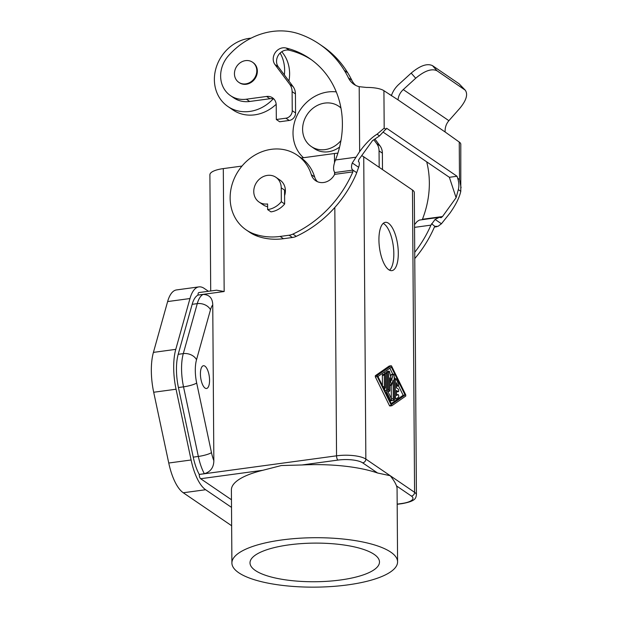 <?xml version="1.0" encoding="UTF-8"?>
<svg xmlns="http://www.w3.org/2000/svg" width="618" height="618" viewBox="0 0 618 618"><rect width="100%" height="100%" fill="white"/><g stroke="black" fill="none" stroke-linecap="round" stroke-linejoin="round"><path stroke-width="0.93" d="M197.984 295.072L224.164 291.518L216.586 290.197L198.896 292.561A3.484 1.313 82.3 0 0 197.984 295.072L203.09 294.431A34.809 13.148 82.3 0 0 197.273 303.631L192.167 304.326A34.809 13.148 82.3 0 1 197.984 295.126M388.776 269.742A24.365 9.208 -97.7 0 1 379.081 243.762A24.365 9.208 -97.7 0 1 385.338 222.341A24.365 9.208 -97.7 0 1 388.452 223.229A24.365 9.208 -97.7 0 1 398.146 249.209A24.365 9.208 -97.7 0 1 391.889 270.63A24.365 9.208 -97.7 0 1 388.776 269.742M389.997 405.956A1.391 0.525 82.3 0 1 389.904 405.995A1.391 0.525 82.3 0 1 389.448 405.578L375.335 376.864L375.327 375.713L389.178 366.065L391.094 365.802L377.243 375.45L377.25 376.601L391.364 405.323A1.391 0.525 82.3 0 0 391.82 405.732A1.391 0.525 82.3 0 0 391.912 405.694L405.763 396.053L405.756 394.894L391.642 366.18A1.391 0.525 82.3 0 0 391.186 365.763A1.391 0.525 82.3 0 0 391.094 365.802M412.469 190.012L414.578 492.322A22.279 6.643 179.6 0 1 416.416 494.941L414.307 192.631A22.279 6.643 179.6 0 0 412.469 190.012L363.732 156.787L365.848 459.089L390.213 475.705L377.59 473.017A82.843 24.72 179.6 0 0 301.932 464.975L281.275 465.547L262.851 470.283A82.843 24.72 179.6 0 0 231.395 489.92L231.904 563.006A82.843 24.72 179.6 0 0 347.695 584.898A82.843 24.72 179.6 0 0 397.583 561.847A82.843 24.72 179.6 0 0 281.793 539.962A82.843 24.72 179.6 0 0 231.904 563.006M203.09 294.431C209.34 294.624 212.561 298.108 212.754 304.867L213.843 460.673C213.743 467.471 210.576 471.82 204.342 473.712L199.235 474.408A34.809 13.148 -97.7 0 1 193.233 457.142L178.424 387.532A34.809 13.148 -97.7 0 1 178.193 354.315L192.167 304.326M301.352 158.007L334.438 153.519A22.279 6.643 -0.4 0 1 337.891 153.148M361.661 155.682A22.279 6.643 -0.4 0 1 363.732 156.787M377.938 376.501L391.372 367.146L405.068 395.002L391.634 404.35L377.938 376.501M255.35 570.491A64.743 19.32 179.6 0 0 327.965 581.252A64.743 19.32 179.6 0 0 379.483 561.978A64.743 19.32 179.6 0 0 374.145 554.361A64.743 19.32 179.6 0 0 301.53 543.601A64.743 19.32 179.6 0 0 250.004 562.882A64.743 19.32 179.6 0 0 255.35 570.491M199.235 474.408L199.235 474.462A3.484 1.313 -97.7 0 0 200.641 478.726L231.464 499.746M241.986 166.064L223.307 168.598A22.279 6.643 -0.4 0 0 209.896 174.801L210.707 290.962M397.583 561.847L397.073 488.761A82.843 24.72 179.6 0 0 396.493 485.902C395.505 483.098 393.411 479.692 390.213 475.705L414.578 492.322A3.484 3.051 -55.7 0 1 411.41 496.076L396.493 485.902M389.556 270.197A24.365 9.208 82.3 0 0 393.388 246.829A24.365 9.208 82.3 0 0 383.979 223.84A24.365 9.208 82.3 0 0 383.199 223.384M391.24 403.554L403.152 395.257L398.51 385.817M395.049 378.78L394.199 377.05M392.809 374.23L389.85 368.204M403.152 395.257L405.068 395.002M382.418 385.617L382.349 375.435L384.265 375.18A1.391 0.525 82.3 0 1 384.628 374.176A1.391 0.525 82.3 0 1 385.369 375.937L385.454 387.262A1.391 0.525 82.3 0 1 385.084 388.259A1.391 0.525 82.3 0 1 384.342 386.505L384.265 375.18M384.628 374.176L382.712 374.438A1.391 0.525 82.3 0 0 382.349 375.435M390.669 376.818L391.233 374.794L393.148 374.531L391.464 380.557L389.68 372.16A1.391 0.525 82.3 0 0 389.016 371.124A1.391 0.525 82.3 0 0 388.652 372.121L388.776 389.525A1.391 0.525 82.3 0 0 389.518 391.279A1.391 0.525 82.3 0 0 389.881 390.282L389.796 377.837L391.588 385.238L393.118 380.101L393.249 398.618A1.391 0.525 82.3 0 0 393.99 400.379A1.391 0.525 82.3 0 0 394.354 399.375L394.191 375.899A1.391 0.525 82.3 0 0 393.45 374.145A1.391 0.525 82.3 0 0 393.148 374.531M393.45 374.145L391.534 374.4A1.391 0.525 82.3 0 0 391.233 374.794M391.58 400.14A1.391 0.525 82.3 0 0 392.075 400.642L393.99 400.379M391.325 398.448L391.233 385.284M386.737 372.631L388.652 372.121M389.016 371.124L387.1 371.379A1.391 0.525 82.3 0 0 386.737 372.384M384.659 390.159L384.643 388.32M384.543 374.191L386.459 373.62A1.391 0.525 82.3 0 1 386.822 372.623A1.391 0.525 82.3 0 1 387.563 374.377L387.679 391.039L391.318 398.425A1.391 0.525 82.3 0 1 391.596 399.892A1.391 0.525 82.3 0 1 391.233 400.765A1.391 0.525 82.3 0 1 390.777 400.348L387.146 392.963A2.781 1.051 82.3 0 1 386.574 390.282L386.459 373.62M386.822 372.623L384.906 372.878A1.391 0.525 82.3 0 0 384.543 373.882M398.471 397.281L396.277 398.811A1.391 0.525 82.3 0 1 396.184 398.849A1.391 0.525 82.3 0 1 395.443 397.096L395.319 379.691A1.391 0.525 82.3 0 1 395.682 378.687A1.391 0.525 82.3 0 1 396.138 379.104L398.378 383.654A1.391 0.525 82.3 0 1 398.664 385.122A1.391 0.525 82.3 0 1 398.293 385.995A1.391 0.525 82.3 0 1 397.837 385.578L396.439 382.735L396.478 387.818L398.139 388.954A1.391 0.525 82.3 0 1 398.695 390.437A1.391 0.525 82.3 0 1 398.34 391.657A1.391 0.525 82.3 0 1 398.162 391.611L396.493 390.476L396.532 395.559L397.907 394.601A1.391 0.525 82.3 0 1 398 394.562A1.391 0.525 82.3 0 1 398.687 395.736A1.391 0.525 82.3 0 1 398.471 397.281M297.142 155.118L300.464 157.381A45.245 39.66 -55.7 0 1 314.647 176.964L311.325 174.701A45.245 39.66 -55.7 0 0 297.142 155.118A45.245 39.66 -55.7 0 0 238.888 170.159A45.245 39.66 -55.7 0 0 246.157 229.888L249.479 232.152A45.245 39.66 -55.7 0 0 257.899 236.362A66.543 58.324 -55.7 0 0 283.453 238.702L292.407 237.49A13.92 12.206 124.3 0 0 296.246 236.354A110.066 96.47 124.3 0 0 356.169 174.16L358.625 167.293C359.63 164.257 359.552 162.287 358.378 161.375L358.888 159.521L372.469 140.68L379.522 135.898L386.644 128.266L457.026 176.254L457.683 178.247C459.012 182.372 459.22 186.165 458.317 189.626L456.099 197.698L442.511 216.547L441.136 217.683L439.251 217.343L435.095 219.436L430.931 225.137A110.066 96.47 124.3 0 1 414.724 252.306M435.203 226.319L434.253 227.401A110.066 96.47 124.3 0 1 414.771 258.587M422.256 219.645L422.434 219.274A92.661 81.221 -55.7 0 0 426.706 161.846M439.251 217.343L419.383 220.078L417.111 221.522L414.531 224.635M431.58 223.747L434.956 226.427M391.518 95.303A110.058 96.462 -55.7 0 0 389.425 94.454M374.902 139.035L380.016 145.863A13.92 12.206 -55.7 0 1 382.38 153.171L382.496 169.571M458.317 189.626L460.789 191.302C459.406 197.575 455.79 204.852 449.919 213.14L441.437 223.762L438.038 226.319L435.412 226.366M373.82 139.761L376.694 143.6A13.92 12.206 -55.7 0 1 379.058 150.908L379.174 167.308M456.099 197.698L449.363 177.296L383.631 132.476M391.364 95.775C392.778 91.464 395.242 87.694 398.749 84.45L411.186 73.109C420.055 65.639 427.154 63.144 432.476 65.639L459.019 83.739L465.23 90.158C468.166 94.322 466.358 100.379 459.807 108.32L448.884 120.688L403.268 89.579L415.705 78.239L411.186 73.109M355.713 85.392A20.881 18.301 -55.7 0 1 351.789 80.201A110.066 96.47 -55.7 0 0 347.702 72.739A110.058 96.462 -55.7 0 0 322.72 46.358L319.398 44.094A110.058 96.462 -55.7 0 0 299.382 34.021A69.61 61.012 -55.7 0 0 228.421 55.782A27.849 24.403 -55.7 0 0 230.491 95.635A27.849 24.403 -55.7 0 0 246.366 99.204L266.574 96.462A10.444 9.154 -55.7 0 1 272.523 97.806A10.444 9.154 -55.7 0 1 276.223 105.13L276.323 119.498L285.902 118.2A6.96 6.103 -55.7 0 0 292.244 110.684L292.105 91.618A13.92 12.206 -55.7 0 0 289.742 84.311L274.979 64.581A10.444 9.154 -55.7 0 1 275.149 52.762A10.444 9.154 -55.7 0 1 286.01 47.995A92.661 81.221 -55.7 0 1 309.587 58.455A92.661 81.221 -55.7 0 1 335.481 159.985C333.172 165.887 332.963 170.074 334.856 172.553L334.647 174.361L352.847 171.889A110.066 96.47 124.3 0 1 292.924 234.083A13.92 12.206 124.3 0 1 289.085 235.226L280.132 236.439A66.543 58.324 -55.7 0 1 254.577 234.091A45.245 39.66 -55.7 0 1 246.157 229.888M311.233 59.614A92.661 81.221 -55.7 0 0 289.332 50.259A10.444 9.154 -55.7 0 0 280.124 53.048A10.444 9.154 -55.7 0 0 278.301 66.844L293.071 86.582L289.742 84.311M457.026 176.254L449.363 177.296M460.789 191.302L460.796 144.264A18.795 5.608 -0.4 0 0 459.244 142.055L445.138 131.997C444.89 127.687 446.142 123.917 448.884 120.688M351.789 80.201L348.467 77.938A20.881 18.301 -55.7 0 0 353.983 84.357A20.881 18.301 -55.7 0 0 359.197 86.69L366.474 87.439A18.795 5.608 179.6 0 1 383.925 90.699L398.031 99.869C398.386 95.975 400.132 92.545 403.268 89.579M461.098 187.764L459.506 179.49L457.683 178.247M415.705 78.239C424.574 70.769 431.673 68.281 436.996 70.769L465.23 90.158M379.522 135.898L377.05 134.214L384.187 128.135L383.925 90.699M377.05 134.214C371.464 137.605 365.663 143.399 359.653 151.588L352.283 162.974C351.094 166.412 351.294 168.791 352.893 170.104L334.856 172.553M314.647 176.964A13.92 12.206 -55.7 0 0 317.459 181.7M311.325 174.701A13.92 12.206 -55.7 0 0 315.69 180.719A13.92 12.206 -55.7 0 0 334.446 174.732A92.661 81.221 -55.7 0 0 334.647 174.361M267.617 206.69A14.963 13.117 124.3 0 1 263.222 204.867L259.066 202.04A14.963 13.117 124.3 0 1 254.492 186.744A14.963 13.117 124.3 0 1 267.401 175.388A14.963 13.117 124.3 0 1 275.929 177.304A14.963 13.117 124.3 0 1 281.229 187.81L284.55 190.074L284.651 203.971A20.881 18.301 124.3 0 1 270.962 211.866L267.633 209.602L267.594 203.955A14.963 13.117 124.3 0 1 259.066 202.04M275.929 177.304L280.085 180.139A14.963 13.117 124.3 0 1 284.589 195.628M356.733 172.716L352.893 170.104L352.847 171.889M348.467 77.938A110.066 96.47 -55.7 0 0 344.38 70.467A110.058 96.462 -55.7 0 0 319.398 44.094M238.764 82.318L239.313 82.696A12.182 10.676 -55.7 0 0 251.124 82.433A12.182 10.676 -55.7 0 0 257.358 71.116A12.182 10.676 -55.7 0 0 253.04 62.565L252.492 62.186A12.182 10.676 -55.7 0 0 240.68 62.449A12.182 10.676 -55.7 0 0 234.446 73.774A12.182 10.676 -55.7 0 0 238.764 82.318A12.182 10.676 -55.7 0 0 250.576 82.055A12.182 10.676 -55.7 0 0 256.802 70.738A12.182 10.676 -55.7 0 0 252.492 62.186M293.071 86.582A13.92 12.206 -55.7 0 1 295.435 93.89L295.566 112.955L292.244 110.684M276.323 119.498L279.645 121.761L289.224 120.464A6.96 6.103 -55.7 0 0 295.566 112.955M274.044 99.15A10.444 9.154 -55.7 0 0 273.171 98.888A10.444 9.154 -55.7 0 0 269.896 98.733L249.687 101.476L246.366 99.204M230.491 95.635L233.813 97.899A27.849 24.403 -55.7 0 0 249.687 101.476M284.365 74.948A38.285 33.557 -55.7 0 0 284.628 70.128A38.285 33.557 -55.7 0 0 280.124 53.048M288.93 81.051A38.285 33.557 -55.7 0 0 289.61 73.527A38.285 33.557 -55.7 0 0 281.754 51.742M251.078 38.154A38.285 33.557 -55.7 0 0 214.376 79.668A38.285 33.557 -55.7 0 0 227.934 106.528A38.285 33.557 -55.7 0 0 273.171 98.888M227.934 106.528L232.916 109.927A38.285 33.557 -55.7 0 0 276.176 104.28M303.477 157.721A38.285 33.557 124.3 0 1 293.017 133.287A38.285 33.557 124.3 0 1 336.269 91.897M339.591 147.045A24.365 21.352 124.3 0 1 314.415 148.652L311.233 146.481A24.365 21.352 124.3 0 1 302.604 129.378A24.365 21.352 124.3 0 1 315.064 106.744A24.365 21.352 124.3 0 1 338.687 106.219A24.365 21.352 124.3 0 1 340.951 108.034M340.958 140.556A24.365 21.352 124.3 0 1 311.233 146.481M208.413 291.271L204.226 288.413A41.769 15.782 82.3 0 0 198.888 286.891L176.532 289.927A41.769 15.782 82.3 0 0 167.625 301.569L153.418 352.391A41.769 15.782 82.3 0 0 153.697 392.252L168.753 463.021A41.769 15.782 82.3 0 0 183.276 492.762L231.65 525.748M198.888 286.891A41.769 15.782 82.3 0 0 189.973 298.54L175.775 349.355A41.769 15.782 82.3 0 0 176.053 389.224L191.101 459.985A41.769 15.782 82.3 0 0 205.632 489.734L231.518 507.386M200.417 373.99A11.487 4.341 -97.7 0 1 203.446 365.725A11.487 4.341 -97.7 0 1 209.556 380.224A11.487 4.341 -97.7 0 1 206.536 388.49A11.487 4.341 -97.7 0 1 200.417 373.99M281.229 187.81L281.329 201.707A20.881 18.301 124.3 0 1 267.633 209.602M281.329 201.707L284.651 203.971M375.327 375.713L377.243 375.45M204.342 473.712A34.809 13.148 -97.7 0 1 198.339 456.447L183.531 386.837A34.809 13.148 -97.7 0 1 183.299 353.62L178.193 354.315M213.843 460.673A24.365 9.208 -97.7 0 1 211.48 452.615L196.678 383.013A10.444 1.877 -12 0 1 183.531 386.837L178.424 387.532M334.817 207.486L336.547 455.821A22.279 6.643 -0.4 0 1 365.848 459.089A3.484 3.051 -55.7 0 1 362.673 462.843A18.795 5.608 -0.4 0 0 337.953 460.086A3.484 1.313 -97.7 0 1 336.547 455.821L199.235 474.462M334.438 153.519L334.5 162.874M334.57 172.314L334.585 174.485M375.335 376.864L377.25 376.601M211.48 452.615A10.444 1.877 -12 0 1 198.339 456.447L193.233 457.142M224.164 291.518L223.307 168.598M197.273 303.631L183.299 353.62A10.444 7.277 15.6 0 1 196.516 359.753L210.483 309.772A10.444 7.277 -164.4 0 0 197.273 303.631M397.181 504.118L401.646 503.515A18.795 5.608 179.6 0 0 411.41 496.076M401.646 503.515A3.484 1.313 82.3 0 0 402.086 503.639C416.285 501.059 415.675 498.031 416.416 494.941M389.448 405.578L391.364 405.323M396.462 385.771L397.837 385.578M394.214 379.838L395.319 379.691M394.338 397.243L395.443 397.096M396.524 394.794L397.907 394.601M396.509 391.835L398.162 391.611M382.951 386.69L384.342 386.505M387.671 389.672L388.776 389.525M389.842 384.906L391.256 384.713M391.472 398.865L393.249 398.618M384.829 390.514L386.574 390.282M386.103 393.102L387.146 392.963M389.734 400.495L390.777 400.348M430.931 225.137L414.554 227.362M422.434 219.274L442.511 216.547M379.058 150.908L382.38 153.171M376.694 143.6L380.016 145.863M459.244 142.055L459.506 179.49M445.138 131.997L398.031 99.869M386.011 129.378L384.187 128.135M435.095 219.436L441.437 223.762M464.442 89.486L459.019 83.739M436.996 70.769L432.476 65.639M358.625 167.293L352.283 162.974M296.246 236.354L292.924 234.083M292.407 237.49L289.085 235.226M289.332 50.259L286.01 47.995M347.702 72.739L344.38 70.467M359.197 86.69L359.653 151.588M355.566 157.258L335.481 159.985M278.301 66.844L274.979 64.581M295.435 93.89L292.105 91.618M269.896 98.733L266.574 96.462M289.224 120.464L285.902 118.2M183.276 492.762L205.632 489.734M168.753 463.021L191.101 459.985M153.697 392.252L176.053 389.224M153.418 352.391L175.775 349.355M167.625 301.569L189.973 298.54M262.851 470.283L200.641 478.726M337.953 460.086L301.932 464.975M196.678 383.013A24.365 9.208 -97.7 0 1 196.516 359.753M212.754 304.867A24.365 9.208 82.3 0 0 210.483 309.772M377.59 473.017L362.673 462.843M283.453 238.702L280.132 236.439M257.899 236.362L254.577 234.091M389.27 366.026L391.186 365.763M389.904 405.995L391.82 405.732M396.47 386.25L398.293 385.995M394.214 378.888L395.682 378.687M394.354 399.097L396.184 398.849M396.524 394.763L398 394.562M396.509 391.912L398.34 391.657M383.809 388.436L385.084 388.259M387.911 391.503L389.518 391.279M389.85 385.47L391.588 385.238M389.958 400.943L391.233 400.765M436.887 226.69L434.446 227.022M338.687 106.219L340.897 107.725M397.181 504.303L402.086 503.639"/></g></svg>

